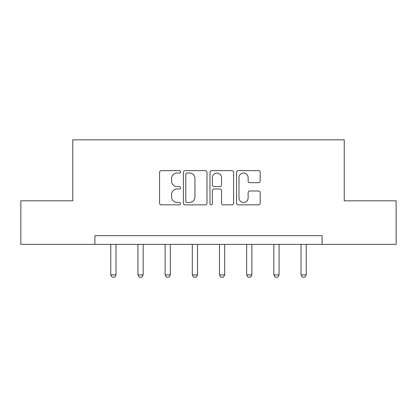 <?xml version="1.0" encoding="UTF-8"?>
<svg xmlns="http://www.w3.org/2000/svg" width="417" height="417" viewBox="0 0 417 417"><rect width="100%" height="100%" fill="white"/><g stroke="black" fill="none" stroke-linecap="round" stroke-linejoin="round"><path stroke-width="0.63" d="M180.624 171.846A1.199 1.199 0 0 0 179.425 170.647L161.254 170.647A1.71 1.71 0 0 0 159.544 172.357L159.544 203.142A1.71 1.71 0 0 0 161.254 204.851L179.425 204.851A1.199 1.199 0 0 0 180.624 203.652A1.199 1.199 0 0 0 179.425 202.459L177.074 202.459A5.473 5.473 0 0 1 171.601 196.986L171.601 194.421A5.473 5.473 0 0 1 177.074 188.948L179.425 188.948A1.199 1.199 0 0 0 180.624 187.749A1.199 1.199 0 0 0 179.425 186.55L177.074 186.55A5.473 5.473 0 0 1 171.601 181.077L171.601 178.512A5.473 5.473 0 0 1 177.074 173.039L179.425 173.039A1.199 1.199 0 0 0 180.624 171.846M258.483 182.703A1.71 1.71 0 0 0 260.192 180.994L260.192 172.357A1.71 1.71 0 0 0 258.483 170.647L238.3 170.647A1.71 1.71 0 0 0 236.59 172.357L236.59 203.142A1.71 1.71 0 0 0 238.3 204.851L258.483 204.851A1.71 1.71 0 0 0 260.192 203.142L260.192 192.706A1.71 1.71 0 0 0 258.483 190.996L249.846 190.996A1.71 1.71 0 0 0 248.136 192.706L248.136 197.882A4.577 4.577 0 0 1 243.559 202.459A4.577 4.577 0 0 1 238.983 197.882L238.983 177.616A4.577 4.577 0 0 1 243.559 173.039A4.577 4.577 0 0 1 248.136 177.616L248.136 180.994A1.71 1.71 0 0 0 249.846 182.703L258.483 182.703M94.899 244.372L20.85 244.372L20.85 200.817L72.772 200.817L72.772 139.836L344.228 139.836L344.228 200.817L396.15 200.817L396.15 244.372L322.101 244.372L322.101 235.662L94.899 235.662L94.899 244.372L322.101 244.372M207.004 172.357A1.71 1.71 0 0 0 205.294 170.647L185.112 170.647A1.71 1.71 0 0 0 183.402 172.357L183.402 203.142A1.71 1.71 0 0 0 185.112 204.851L205.294 204.851A1.71 1.71 0 0 0 207.004 203.142L207.004 172.357M211.706 170.647L231.888 170.647A1.71 1.71 0 0 1 233.598 172.357L233.598 203.142A1.71 1.71 0 0 1 231.888 204.851L223.251 204.851A1.71 1.71 0 0 1 221.542 203.142L221.542 190.658A1.71 1.71 0 0 0 219.832 188.948L214.103 188.948A1.71 1.71 0 0 0 212.389 190.658L212.389 203.652A1.199 1.199 0 0 1 211.195 204.851A1.199 1.199 0 0 1 209.996 203.652L209.996 172.357A1.71 1.71 0 0 1 211.706 170.647M186.993 173.039A1.199 1.199 0 0 0 185.794 174.238L185.794 201.26A1.199 1.199 0 0 0 186.993 202.459L189.474 202.459A5.473 5.473 0 0 0 194.947 196.986L194.947 178.512A5.473 5.473 0 0 0 189.474 173.039L186.993 173.039M221.542 177.699A4.577 4.577 0 0 0 216.965 173.128A4.577 4.577 0 0 0 212.389 177.699L212.389 184.84A1.71 1.71 0 0 0 214.103 186.55L219.832 186.55A1.71 1.71 0 0 0 221.542 184.84L221.542 177.699M110.755 244.372L110.755 274.902L115.983 274.902L115.983 244.372M115.983 274.902L114.675 277.164L112.064 277.164L110.755 274.902M137.933 244.372L137.933 274.902L143.161 274.902L143.161 244.372M143.161 274.902L141.853 277.164L139.242 277.164L137.933 274.902M165.116 244.372L165.116 274.902L170.345 274.902L170.345 244.372M170.345 274.902L169.036 277.164L166.425 277.164L165.116 274.902M192.294 244.372L192.294 274.902L197.522 274.902L197.522 244.372M197.522 274.902L196.214 277.164L193.603 277.164L192.294 274.902M219.478 244.372L219.478 274.902L224.706 274.902L224.706 244.372M224.706 274.902L223.397 277.164L220.786 277.164L219.478 274.902M246.655 244.372L246.655 274.902L251.884 274.902L251.884 244.372M251.884 274.902L250.575 277.164L247.964 277.164L246.655 274.902M273.839 244.372L273.839 274.902L279.067 274.902L279.067 244.372M279.067 274.902L277.758 277.164L275.147 277.164L273.839 274.902M301.017 244.372L301.017 274.902L306.245 274.902L306.245 244.372M306.245 274.902L304.936 277.164L302.325 277.164L301.017 274.902"/></g></svg>

